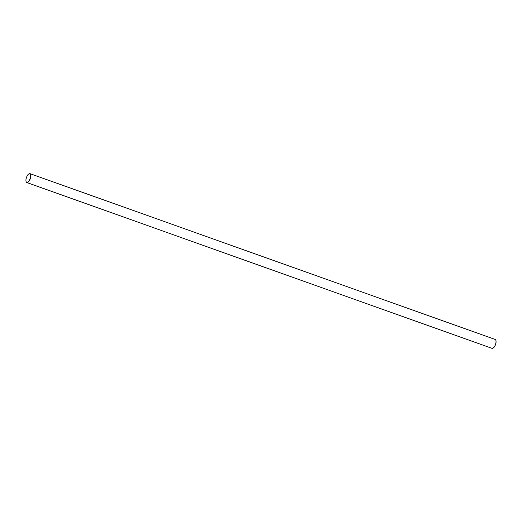 <?xml version="1.0" encoding="UTF-8"?>
<svg xmlns="http://www.w3.org/2000/svg" width="522" height="522" viewBox="0 0 522 522"><rect width="100%" height="100%" fill="white"/><g stroke="black" fill="none" stroke-linecap="round" stroke-linejoin="round"><path stroke-width="0.78" d="M30.341 177.832A4.567 1.899 -70.4 0 0 28.827 173.93A4.567 1.899 -70.4 0 0 26.23 178.256A4.567 1.899 -70.4 0 0 26.1 181.578A4.567 1.899 -70.4 0 0 28.136 181.865A4.567 1.899 -70.4 0 0 30.341 177.832M28.899 173.885A4.718 1.964 109.6 0 1 28.971 173.839A4.718 1.964 109.6 0 1 29.995 173.65A4.718 1.964 109.6 0 1 30.537 177.871A4.718 1.964 109.6 0 1 26.831 182.537A4.718 1.964 109.6 0 1 26.159 181.741A4.718 1.964 109.6 0 1 26.133 181.656M495.867 340.344A4.567 1.899 109.6 0 1 495.9 340.422A4.567 1.899 109.6 0 1 495.769 343.744A4.567 1.899 109.6 0 1 493.173 348.07A4.567 1.899 109.6 0 1 493.101 348.115M26.831 182.537L492.005 348.35A4.718 1.964 -70.4 0 0 493.029 348.161A4.718 1.964 -70.4 0 0 495.711 343.691A4.718 1.964 -70.4 0 0 495.841 340.259A4.718 1.964 -70.4 0 0 495.169 339.463L29.995 173.65"/></g></svg>

